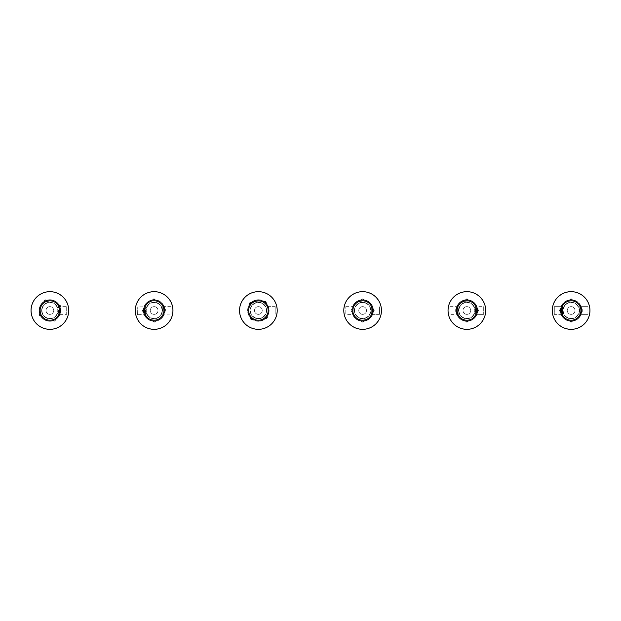<?xml version="1.0" encoding="UTF-8"?>
<svg xmlns="http://www.w3.org/2000/svg" width="621" height="621" viewBox="0 0 621 621"><rect width="100%" height="100%" fill="white"/><g stroke="black" fill="none" stroke-linecap="round" stroke-linejoin="round"><path stroke-width="0.47" stroke-dasharray="3.1 2.33" d="M144.437 306.137A10.627 10.627 0 0 1 162.749 304.29A10.627 10.627 0 0 1 155.196 321.073A10.627 10.627 0 0 1 144.437 306.137M137.109 302.846A18.669 18.669 0 0 1 169.269 299.586A18.669 18.669 0 0 1 156.011 329.068A18.669 18.669 0 0 1 137.109 302.846M40.101 314.994A10.759 10.759 0 0 0 54.376 320.281A10.759 10.759 0 0 0 59.663 306.006A10.759 10.759 0 0 0 45.387 300.719A10.759 10.759 0 0 0 40.101 314.994L39.604 313.69L40.101 314.994M59.663 306.006L58.995 304.779L59.663 306.006A10.759 10.759 0 0 0 41.102 304.282A10.759 10.759 0 0 0 48.88 321.212A10.759 10.759 0 0 0 59.663 306.006A10.759 10.759 0 0 0 41.102 304.282A10.759 10.759 0 0 0 48.88 321.212A10.759 10.759 0 0 0 59.663 306.006M40.311 315.421L40.769 316.221L40.311 315.421L39.558 315.763L40.311 315.421M54.803 320.071L53.072 320.778L55.603 319.613L54.803 320.071L55.145 320.824L54.803 320.071M44.96 300.929L46.691 300.222L44.161 301.387L44.96 300.929L44.619 300.176L44.96 300.929M58.894 306.355A9.92 9.92 0 0 0 41.786 304.764A9.92 9.92 0 0 0 48.958 320.374A9.92 9.92 0 0 0 58.894 306.355A9.92 9.92 0 0 0 41.786 304.764A9.92 9.92 0 0 0 48.958 320.374A9.92 9.92 0 0 0 58.894 306.355M56.131 315.864A8.236 8.236 0 0 0 51.403 302.404A8.236 8.236 0 0 0 42.112 313.232A8.236 8.236 0 0 0 56.131 315.864A8.236 8.236 0 0 0 51.403 302.404A8.236 8.236 0 0 0 42.112 313.232A8.236 8.236 0 0 0 56.131 315.864M57.155 316.741A9.587 9.587 0 0 0 51.652 301.084A9.587 9.587 0 0 0 40.839 313.675A9.587 9.587 0 0 0 57.155 316.741A9.587 9.587 0 0 0 51.652 301.084A9.587 9.587 0 0 0 40.839 313.675A9.587 9.587 0 0 0 57.155 316.741A9.587 9.587 0 0 0 51.652 301.084A9.587 9.587 0 0 0 40.839 313.675A9.587 9.587 0 0 0 57.155 316.741A9.587 9.587 0 0 0 51.652 301.084A9.587 9.587 0 0 0 40.839 313.675A9.587 9.587 0 0 0 57.155 316.741M66.695 306.634L66.695 314.366L66.695 306.634L58.56 306.634L58.56 314.366L58.56 306.634A9.501 9.501 0 0 0 40.381 310.5C39.806 300.611 55.059 297.366 58.56 306.634M49.882 314.366A3.866 3.866 0 0 0 53.227 308.567A3.866 3.866 0 0 0 46.528 308.567A3.866 3.866 0 0 0 49.882 314.366A3.866 3.866 0 0 0 53.227 308.567A3.866 3.866 0 0 0 46.528 308.567A3.866 3.866 0 0 0 49.882 314.366M49.882 318.736A8.236 8.236 0 0 0 57.016 306.378A8.236 8.236 0 0 0 42.748 306.378A8.236 8.236 0 0 0 49.882 318.736A8.236 8.236 0 0 0 57.016 306.378A8.236 8.236 0 0 0 42.748 306.378A8.236 8.236 0 0 0 49.882 318.736A8.236 8.236 0 0 0 57.016 306.378A8.236 8.236 0 0 0 42.748 306.378A8.236 8.236 0 0 0 49.882 318.736A8.236 8.236 0 0 0 57.016 306.378A8.236 8.236 0 0 0 42.748 306.378A8.236 8.236 0 0 0 49.882 318.736M49.882 320.087A9.587 9.587 0 0 0 58.18 305.711A9.587 9.587 0 0 0 41.584 305.711A9.587 9.587 0 0 0 49.882 320.087A9.587 9.587 0 0 0 58.18 305.711A9.587 9.587 0 0 0 41.584 305.711A9.587 9.587 0 0 0 49.882 320.087M171.008 314.055L170.868 306.324L171.008 314.055L162.873 314.21L162.733 306.471L162.873 314.21C160.179 321.647 148.497 321.857 145.524 314.529L137.388 314.676L137.249 306.945L137.388 314.676M145.524 314.529L145.384 306.79L145.524 314.529A9.501 9.501 0 0 0 162.873 314.21M154.055 306.634A3.866 3.866 0 0 0 150.818 312.495A3.866 3.866 0 0 0 157.517 312.371A3.866 3.866 0 0 0 154.055 306.634A3.866 3.866 0 0 0 150.818 312.495A3.866 3.866 0 0 0 157.517 312.371A3.866 3.866 0 0 0 154.055 306.634M153.977 302.264A8.236 8.236 0 0 0 147.068 314.754A8.236 8.236 0 0 0 161.336 314.49A8.236 8.236 0 0 0 153.977 302.264A8.236 8.236 0 0 0 147.068 314.754A8.236 8.236 0 0 0 161.336 314.49A8.236 8.236 0 0 0 153.977 302.264A8.236 8.236 0 0 0 147.068 314.754A8.236 8.236 0 0 0 161.336 314.49A8.236 8.236 0 0 0 153.977 302.264A8.236 8.236 0 0 0 147.068 314.754A8.236 8.236 0 0 0 161.336 314.49A8.236 8.236 0 0 0 153.977 302.264M153.954 300.921A9.587 9.587 0 0 0 145.919 315.445A9.587 9.587 0 0 0 162.516 315.142A9.587 9.587 0 0 0 153.954 300.921A9.587 9.587 0 0 0 145.919 315.445A9.587 9.587 0 0 0 162.516 315.142A9.587 9.587 0 0 0 153.954 300.921M146.098 308.653A8.236 8.236 0 0 0 156.539 318.379A8.236 8.236 0 0 0 159.744 304.469A8.236 8.236 0 0 0 146.098 308.653A8.236 8.236 0 0 0 156.539 318.379A8.236 8.236 0 0 0 159.744 304.469A8.236 8.236 0 0 0 146.098 308.653M144.786 308.35A9.587 9.587 0 0 0 156.934 319.668A9.587 9.587 0 0 0 160.66 303.49A9.587 9.587 0 0 0 144.786 308.35A9.587 9.587 0 0 0 156.934 319.668A9.587 9.587 0 0 0 160.66 303.49A9.587 9.587 0 0 0 144.786 308.35A9.587 9.587 0 0 0 156.934 319.668A9.587 9.587 0 0 0 160.66 303.49A9.587 9.587 0 0 0 144.786 308.35A9.587 9.587 0 0 0 156.934 319.668A9.587 9.587 0 0 0 160.66 303.49A9.587 9.587 0 0 0 144.786 308.35M143.373 310.717A10.759 10.759 0 0 0 154.342 321.259A10.759 10.759 0 0 0 164.891 310.283A10.759 10.759 0 0 0 153.915 299.741A10.759 10.759 0 0 0 143.373 310.717L143.435 309.32L143.373 310.717M164.891 310.283A10.759 10.759 0 0 0 148.566 301.286A10.759 10.759 0 0 0 148.931 319.924A10.759 10.759 0 0 0 164.891 310.283L164.829 311.68L164.891 310.283M143.389 311.183L143.49 312.099L143.389 311.183L142.566 311.199L143.389 311.183M154.815 321.236L152.952 321.197L155.731 321.142L154.815 321.236L154.831 322.066L154.815 321.236M153.441 299.764L155.304 299.803L152.525 299.858L153.441 299.764L153.426 298.934L153.441 299.764M164.045 310.306A9.92 9.92 0 0 0 149.001 302.008A9.92 9.92 0 0 0 149.343 319.186A9.92 9.92 0 0 0 164.045 310.306A9.92 9.92 0 0 0 149.001 302.008A9.92 9.92 0 0 0 149.343 319.186A9.92 9.92 0 0 0 164.045 310.306M60.509 310.5A10.627 10.627 0 0 1 44.565 319.706A10.627 10.627 0 0 1 44.565 301.294A10.627 10.627 0 0 1 60.509 310.5M68.551 310.5A18.669 18.669 0 0 1 40.551 326.662A18.669 18.669 0 0 1 40.551 294.338A18.669 18.669 0 0 1 68.551 310.5M371.296 314.366L371.296 306.634L371.296 314.366L379.439 314.366L379.439 306.634L379.439 314.366L379.439 306.634L379.439 314.366L371.304 314.366L371.304 306.634L371.304 314.366C368.463 321.756 356.78 321.756 353.947 314.366L345.812 314.366L345.812 306.634L345.812 314.366M353.947 314.366L353.947 306.634L353.947 314.366A9.501 9.501 0 0 0 371.304 314.366M362.625 306.634A3.866 3.866 0 0 0 359.272 312.433A3.866 3.866 0 0 0 365.971 312.433A3.866 3.866 0 0 0 362.625 306.634A3.866 3.866 0 0 0 359.272 312.433A3.866 3.866 0 0 0 365.971 312.433A3.866 3.866 0 0 0 362.625 306.634M362.625 302.264A8.236 8.236 0 0 0 355.491 314.622A8.236 8.236 0 0 0 369.759 314.622A8.236 8.236 0 0 0 362.625 302.264A8.236 8.236 0 0 0 355.491 314.622A8.236 8.236 0 0 0 369.759 314.622A8.236 8.236 0 0 0 362.625 302.264A8.236 8.236 0 0 0 355.491 314.622A8.236 8.236 0 0 0 369.759 314.622A8.236 8.236 0 0 0 362.625 302.264A8.236 8.236 0 0 0 355.491 314.622A8.236 8.236 0 0 0 369.759 314.622A8.236 8.236 0 0 0 362.625 302.264M362.625 300.913A9.587 9.587 0 0 0 354.327 315.289A9.587 9.587 0 0 0 370.923 315.289A9.587 9.587 0 0 0 362.625 300.913A9.587 9.587 0 0 0 354.327 315.289A9.587 9.587 0 0 0 370.923 315.289A9.587 9.587 0 0 0 362.625 300.913M267.046 306.634L267.046 314.366L267.046 306.634L275.188 306.634L275.188 314.366L275.188 306.634L275.188 314.366L275.188 306.634L267.053 306.634L267.053 314.366L267.053 306.634A9.501 9.501 0 0 0 248.874 310.5C248.299 300.611 263.552 297.366 267.053 306.634M258.375 314.366A3.866 3.866 0 0 0 261.728 308.567A3.866 3.866 0 0 0 255.029 308.567A3.866 3.866 0 0 0 258.375 314.366A3.866 3.866 0 0 0 261.728 308.567A3.866 3.866 0 0 0 255.029 308.567A3.866 3.866 0 0 0 258.375 314.366M258.375 318.736A8.236 8.236 0 0 0 265.509 306.378A8.236 8.236 0 0 0 251.241 306.378A8.236 8.236 0 0 0 258.375 318.736A8.236 8.236 0 0 0 265.509 306.378A8.236 8.236 0 0 0 251.241 306.378A8.236 8.236 0 0 0 258.375 318.736A8.236 8.236 0 0 0 265.509 306.378A8.236 8.236 0 0 0 251.241 306.378A8.236 8.236 0 0 0 258.375 318.736A8.236 8.236 0 0 0 265.509 306.378A8.236 8.236 0 0 0 251.241 306.378A8.236 8.236 0 0 0 258.375 318.736A8.236 8.236 0 0 0 265.509 306.378A8.236 8.236 0 0 0 251.241 306.378A8.236 8.236 0 0 0 258.375 318.736A8.236 8.236 0 0 0 265.509 306.378A8.236 8.236 0 0 0 251.241 306.378A8.236 8.236 0 0 0 258.375 318.736A8.236 8.236 0 0 0 265.509 306.378A8.236 8.236 0 0 0 251.241 306.378A8.236 8.236 0 0 0 258.375 318.736A8.236 8.236 0 0 0 265.509 306.378A8.236 8.236 0 0 0 251.241 306.378A8.236 8.236 0 0 0 258.375 318.736M258.375 320.087A9.587 9.587 0 0 0 266.673 305.711A9.587 9.587 0 0 0 250.077 305.711A9.587 9.587 0 0 0 258.375 320.087A9.587 9.587 0 0 0 266.673 305.711A9.587 9.587 0 0 0 250.077 305.711A9.587 9.587 0 0 0 258.375 320.087A9.587 9.587 0 0 0 266.673 305.711A9.587 9.587 0 0 0 250.077 305.711A9.587 9.587 0 0 0 258.375 320.087A9.587 9.587 0 0 0 266.673 305.711A9.587 9.587 0 0 0 250.077 305.711A9.587 9.587 0 0 0 258.375 320.087A9.587 9.587 0 0 0 266.673 305.711A9.587 9.587 0 0 0 250.077 305.711A9.587 9.587 0 0 0 258.375 320.087A9.587 9.587 0 0 0 266.673 305.711A9.587 9.587 0 0 0 250.077 305.711A9.587 9.587 0 0 0 258.375 320.087M267.046 314.366L267.053 314.366A9.501 9.501 0 0 1 248.874 310.5C248.299 300.603 263.568 297.366 267.061 306.65A9.501 9.501 0 0 0 248.874 310.5A9.501 9.501 0 0 0 267.061 314.35M251.466 314.987A8.236 8.236 0 0 0 265.718 314.242A8.236 8.236 0 0 0 257.948 302.272A8.236 8.236 0 0 0 251.466 314.987A8.236 8.236 0 0 0 265.718 314.242A8.236 8.236 0 0 0 257.948 302.272A8.236 8.236 0 0 0 251.466 314.987M250.341 315.716A9.587 9.587 0 0 0 266.914 314.847A9.587 9.587 0 0 0 257.878 300.929A9.587 9.587 0 0 0 250.341 315.716A9.587 9.587 0 0 0 266.914 314.847A9.587 9.587 0 0 0 257.878 300.929A9.587 9.587 0 0 0 250.341 315.716A9.587 9.587 0 0 0 266.914 314.847A9.587 9.587 0 0 0 257.878 300.929A9.587 9.587 0 0 0 250.341 315.716A9.587 9.587 0 0 0 266.914 314.847A9.587 9.587 0 0 0 257.878 300.929A9.587 9.587 0 0 0 250.341 315.716M251.358 318.658A10.759 10.759 0 0 0 266.533 317.517A10.759 10.759 0 0 0 265.392 302.342A10.759 10.759 0 0 0 250.216 303.483A10.759 10.759 0 0 0 251.358 318.658L250.364 317.68L251.358 318.658M265.392 302.342A10.759 10.759 0 0 0 247.802 308.505A10.759 10.759 0 0 0 261.93 320.653A10.759 10.759 0 0 0 265.392 302.342L266.386 303.32L265.392 302.342M251.722 318.961L252.468 319.497L251.722 318.961L251.187 319.582L251.722 318.961M266.836 317.152L265.563 318.511L267.372 316.407L266.836 317.152L267.457 317.688L266.836 317.152M249.921 303.848L251.195 302.489L249.378 304.593L249.921 303.848L249.293 303.312L249.921 303.848M264.849 302.978A9.92 9.92 0 0 0 248.625 308.66A9.92 9.92 0 0 0 261.658 319.862A9.92 9.92 0 0 0 264.849 302.978A9.92 9.92 0 0 0 248.625 308.66A9.92 9.92 0 0 0 261.658 319.862A9.92 9.92 0 0 0 264.849 302.978M269.002 310.5A10.627 10.627 0 0 1 253.065 319.706A10.627 10.627 0 0 1 253.065 301.294A10.627 10.627 0 0 1 269.002 310.5M277.044 310.5A18.669 18.669 0 0 1 249.044 326.662A18.669 18.669 0 0 1 249.044 294.338A18.669 18.669 0 0 1 277.044 310.5M362.625 320.087A9.587 9.587 0 0 0 370.923 305.711A9.587 9.587 0 0 0 354.327 305.711A9.587 9.587 0 0 0 362.625 320.087A9.587 9.587 0 0 0 370.923 305.711A9.587 9.587 0 0 0 354.327 305.711A9.587 9.587 0 0 0 362.625 320.087A9.587 9.587 0 0 0 370.923 305.711A9.587 9.587 0 0 0 354.327 305.711A9.587 9.587 0 0 0 362.625 320.087A9.587 9.587 0 0 0 370.923 305.711A9.587 9.587 0 0 0 354.327 305.711A9.587 9.587 0 0 0 362.625 320.087M362.625 318.736A8.236 8.236 0 0 0 369.759 306.378A8.236 8.236 0 0 0 355.491 306.378A8.236 8.236 0 0 0 362.625 318.736A8.236 8.236 0 0 0 369.759 306.378A8.236 8.236 0 0 0 355.491 306.378A8.236 8.236 0 0 0 362.625 318.736A8.236 8.236 0 0 0 369.759 306.378A8.236 8.236 0 0 0 355.491 306.378A8.236 8.236 0 0 0 362.625 318.736A8.236 8.236 0 0 0 369.759 306.378A8.236 8.236 0 0 0 355.491 306.378A8.236 8.236 0 0 0 362.625 318.736M353.124 310.5C352.549 300.603 367.818 297.366 371.304 306.65A9.501 9.501 0 0 0 353.124 310.5A9.501 9.501 0 0 0 371.304 314.35M367.508 303.863A8.236 8.236 0 0 0 354.436 309.584A8.236 8.236 0 0 0 365.924 318.045A8.236 8.236 0 0 0 367.508 303.863A8.236 8.236 0 0 0 354.436 309.584A8.236 8.236 0 0 0 365.924 318.045A8.236 8.236 0 0 0 367.508 303.863M368.307 302.784A9.587 9.587 0 0 0 353.101 309.437A9.587 9.587 0 0 0 366.468 319.279A9.587 9.587 0 0 0 368.307 302.784A9.587 9.587 0 0 0 353.101 309.437A9.587 9.587 0 0 0 366.468 319.279A9.587 9.587 0 0 0 368.307 302.784A9.587 9.587 0 0 0 353.101 309.437A9.587 9.587 0 0 0 366.468 319.279A9.587 9.587 0 0 0 368.307 302.784A9.587 9.587 0 0 0 353.101 309.437A9.587 9.587 0 0 0 366.468 319.279A9.587 9.587 0 0 0 368.307 302.784M373.384 310.5A10.759 10.759 0 0 0 362.625 299.741A10.759 10.759 0 0 0 351.866 310.5A10.759 10.759 0 0 0 362.625 321.259A10.759 10.759 0 0 0 373.384 310.5L373.291 311.889L373.384 310.5M351.866 310.5A10.759 10.759 0 0 0 368.005 319.823A10.759 10.759 0 0 0 368.005 301.177A10.759 10.759 0 0 0 351.866 310.5L351.952 309.111L351.866 310.5M373.376 310.026L373.291 309.111L373.376 310.026L374.199 310.026L373.376 310.026M362.152 299.749L364.015 299.827L361.236 299.827L362.152 299.749L362.152 298.926L362.152 299.749M363.099 321.251L361.236 321.173L364.015 321.173L363.099 321.251L363.099 322.074L363.099 321.251M352.705 310.5A9.92 9.92 0 0 0 367.585 319.093A9.92 9.92 0 0 0 367.585 301.907A9.92 9.92 0 0 0 352.705 310.5A9.92 9.92 0 0 0 367.585 319.093A9.92 9.92 0 0 0 367.585 301.907A9.92 9.92 0 0 0 352.705 310.5M373.252 310.5A10.627 10.627 0 0 1 357.308 319.706A10.627 10.627 0 0 1 357.308 301.294A10.627 10.627 0 0 1 373.252 310.5M381.286 310.5A18.669 18.669 0 0 1 353.287 326.662A18.669 18.669 0 0 1 353.287 294.338A18.669 18.669 0 0 1 381.286 310.5M483.689 306.634L483.689 314.366L483.689 306.634L483.689 314.366L483.689 306.634L475.546 306.634L475.546 314.366L475.546 306.634L475.539 314.366L483.689 314.366L475.546 314.366L475.539 306.634A9.501 9.501 0 0 0 457.374 310.5C456.8 300.611 472.045 297.366 475.546 306.634L483.689 306.634M466.868 314.366A3.866 3.866 0 0 0 470.221 308.567A3.866 3.866 0 0 0 463.522 308.567A3.866 3.866 0 0 0 466.868 314.366A3.866 3.866 0 0 0 470.221 308.567A3.866 3.866 0 0 0 463.522 308.567A3.866 3.866 0 0 0 466.868 314.366M466.868 318.736A8.236 8.236 0 0 0 474.009 306.378A8.236 8.236 0 0 0 459.734 306.378A8.236 8.236 0 0 0 466.868 318.736A8.236 8.236 0 0 0 474.009 306.378A8.236 8.236 0 0 0 459.734 306.378A8.236 8.236 0 0 0 466.868 318.736A8.236 8.236 0 0 0 474.009 306.378A8.236 8.236 0 0 0 459.734 306.378A8.236 8.236 0 0 0 466.868 318.736A8.236 8.236 0 0 0 474.009 306.378A8.236 8.236 0 0 0 459.734 306.378A8.236 8.236 0 0 0 466.868 318.736A8.236 8.236 0 0 0 474.009 306.378A8.236 8.236 0 0 0 459.734 306.378A8.236 8.236 0 0 0 466.868 318.736A8.236 8.236 0 0 0 474.009 306.378A8.236 8.236 0 0 0 459.734 306.378A8.236 8.236 0 0 0 466.868 318.736A8.236 8.236 0 0 0 474.009 306.378A8.236 8.236 0 0 0 459.734 306.378A8.236 8.236 0 0 0 466.868 318.736A8.236 8.236 0 0 0 474.009 306.378A8.236 8.236 0 0 0 459.734 306.378A8.236 8.236 0 0 0 466.868 318.736M466.868 320.087A9.587 9.587 0 0 0 475.174 305.711A9.587 9.587 0 0 0 458.57 305.711A9.587 9.587 0 0 0 466.868 320.087A9.587 9.587 0 0 0 475.174 305.711A9.587 9.587 0 0 0 458.57 305.711A9.587 9.587 0 0 0 466.868 320.087A9.587 9.587 0 0 0 475.174 305.711A9.587 9.587 0 0 0 458.57 305.711A9.587 9.587 0 0 0 466.868 320.087A9.587 9.587 0 0 0 475.174 305.711A9.587 9.587 0 0 0 458.57 305.711A9.587 9.587 0 0 0 466.868 320.087A9.587 9.587 0 0 0 475.174 305.711A9.587 9.587 0 0 0 458.57 305.711A9.587 9.587 0 0 0 466.868 320.087A9.587 9.587 0 0 0 475.174 305.711A9.587 9.587 0 0 0 458.57 305.711A9.587 9.587 0 0 0 466.868 320.087M450.054 314.366L450.054 306.634L450.054 314.366L458.197 314.366L458.197 306.634L458.197 314.366M474.615 307.682A8.236 8.236 0 0 0 460.565 305.206A8.236 8.236 0 0 0 465.44 318.612A8.236 8.236 0 0 0 474.615 307.682A8.236 8.236 0 0 0 460.565 305.206A8.236 8.236 0 0 0 465.44 318.612A8.236 8.236 0 0 0 474.615 307.682M475.88 307.224A9.587 9.587 0 0 0 459.532 304.337A9.587 9.587 0 0 0 465.207 319.939A9.587 9.587 0 0 0 475.88 307.224A9.587 9.587 0 0 0 459.532 304.337A9.587 9.587 0 0 0 465.207 319.939A9.587 9.587 0 0 0 475.88 307.224A9.587 9.587 0 0 0 459.532 304.337A9.587 9.587 0 0 0 465.207 319.939A9.587 9.587 0 0 0 475.88 307.224A9.587 9.587 0 0 0 459.532 304.337A9.587 9.587 0 0 0 465.207 319.939A9.587 9.587 0 0 0 475.88 307.224M477.634 310.5A10.759 10.759 0 0 0 466.868 299.741A10.759 10.759 0 0 0 456.109 310.5A10.759 10.759 0 0 0 466.868 321.259A10.759 10.759 0 0 0 477.634 310.5L477.541 311.889L477.634 310.5M456.109 310.5L456.202 309.111L456.109 310.5A10.759 10.759 0 0 0 472.255 319.823A10.759 10.759 0 0 0 472.255 301.177A10.759 10.759 0 0 0 456.109 310.5A10.759 10.759 0 0 0 472.255 319.823A10.759 10.759 0 0 0 472.255 301.177A10.759 10.759 0 0 0 456.109 310.5M477.619 310.026L477.541 309.111L477.619 310.026L478.449 310.026L477.619 310.026M466.402 299.749L468.257 299.827L465.478 299.827L466.402 299.749L466.402 298.926L466.402 299.749M467.341 321.251L465.478 321.173L468.257 321.173L467.341 321.251L467.341 322.074L467.341 321.251M456.947 310.5A9.92 9.92 0 0 0 471.828 319.093A9.92 9.92 0 0 0 471.828 301.907A9.92 9.92 0 0 0 456.947 310.5A9.92 9.92 0 0 0 471.828 319.093A9.92 9.92 0 0 0 471.828 301.907A9.92 9.92 0 0 0 456.947 310.5M477.495 310.5A10.627 10.627 0 0 1 461.558 319.706A10.627 10.627 0 0 1 461.558 301.294A10.627 10.627 0 0 1 477.495 310.5M485.537 310.5A18.669 18.669 0 0 1 457.537 326.662A18.669 18.669 0 0 1 457.537 294.338A18.669 18.669 0 0 1 485.537 310.5M587.932 306.634L587.932 314.366L587.932 306.634L587.932 314.366L587.932 306.634L579.797 306.634L579.789 314.366L587.932 314.366L579.797 314.366L579.789 306.634L579.797 314.366L579.797 306.634L587.932 306.634M562.44 314.366L554.305 314.366L554.305 306.634L554.305 314.366L554.305 306.634L554.305 314.366L562.447 314.366L562.447 306.634L562.44 314.366A9.501 9.501 0 0 0 579.797 314.366M571.118 320.087A9.587 9.587 0 0 0 579.416 305.711A9.587 9.587 0 0 0 562.82 305.711A9.587 9.587 0 0 0 571.118 320.087A9.587 9.587 0 0 0 579.416 305.711A9.587 9.587 0 0 0 562.82 305.711A9.587 9.587 0 0 0 571.118 320.087A9.587 9.587 0 0 0 579.416 305.711A9.587 9.587 0 0 0 562.82 305.711A9.587 9.587 0 0 0 571.118 320.087A9.587 9.587 0 0 0 579.416 305.711A9.587 9.587 0 0 0 562.82 305.711A9.587 9.587 0 0 0 571.118 320.087A9.587 9.587 0 0 0 579.416 305.711A9.587 9.587 0 0 0 562.82 305.711A9.587 9.587 0 0 0 571.118 320.087A9.587 9.587 0 0 0 579.416 305.711A9.587 9.587 0 0 0 562.82 305.711A9.587 9.587 0 0 0 571.118 320.087M571.118 318.736A8.236 8.236 0 0 0 578.252 306.378A8.236 8.236 0 0 0 563.984 306.378A8.236 8.236 0 0 0 571.118 318.736A8.236 8.236 0 0 0 578.252 306.378A8.236 8.236 0 0 0 563.984 306.378A8.236 8.236 0 0 0 571.118 318.736A8.236 8.236 0 0 0 578.252 306.378A8.236 8.236 0 0 0 563.984 306.378A8.236 8.236 0 0 0 571.118 318.736A8.236 8.236 0 0 0 578.252 306.378A8.236 8.236 0 0 0 563.984 306.378A8.236 8.236 0 0 0 571.118 318.736A8.236 8.236 0 0 0 578.252 306.378A8.236 8.236 0 0 0 563.984 306.378A8.236 8.236 0 0 0 571.118 318.736A8.236 8.236 0 0 0 578.252 306.378A8.236 8.236 0 0 0 563.984 306.378A8.236 8.236 0 0 0 571.118 318.736A8.236 8.236 0 0 0 578.252 306.378A8.236 8.236 0 0 0 563.984 306.378A8.236 8.236 0 0 0 571.118 318.736A8.236 8.236 0 0 0 578.252 306.378A8.236 8.236 0 0 0 563.984 306.378A8.236 8.236 0 0 0 571.118 318.736M554.305 306.634L562.44 306.634C565.281 299.244 576.963 299.244 579.797 306.634A9.501 9.501 0 0 0 562.44 306.634L554.305 306.634M571.118 314.366A3.866 3.866 0 0 0 574.472 308.567A3.866 3.866 0 0 0 567.773 308.567A3.866 3.866 0 0 0 571.118 314.366A3.866 3.866 0 0 0 574.472 308.567A3.866 3.866 0 0 0 567.773 308.567A3.866 3.866 0 0 0 571.118 314.366M564.101 314.816A8.236 8.236 0 0 0 578.368 314.42A8.236 8.236 0 0 0 570.893 302.264A8.236 8.236 0 0 0 564.101 314.816A8.236 8.236 0 0 0 578.368 314.42A8.236 8.236 0 0 0 570.893 302.264A8.236 8.236 0 0 0 564.101 314.816M562.952 315.522A9.587 9.587 0 0 0 579.548 315.057A9.587 9.587 0 0 0 570.854 300.921A9.587 9.587 0 0 0 562.952 315.522A9.587 9.587 0 0 0 579.548 315.057A9.587 9.587 0 0 0 570.854 300.921A9.587 9.587 0 0 0 562.952 315.522A9.587 9.587 0 0 0 579.548 315.057A9.587 9.587 0 0 0 570.854 300.921A9.587 9.587 0 0 0 562.952 315.522A9.587 9.587 0 0 0 579.548 315.057A9.587 9.587 0 0 0 570.854 300.921A9.587 9.587 0 0 0 562.952 315.522M581.877 310.5A10.759 10.759 0 0 0 571.118 299.741A10.759 10.759 0 0 0 560.359 310.5A10.759 10.759 0 0 0 571.118 321.259A10.759 10.759 0 0 0 581.877 310.5L581.792 311.889L581.877 310.5M560.359 310.5A10.759 10.759 0 0 0 576.498 319.823A10.759 10.759 0 0 0 576.498 301.177A10.759 10.759 0 0 0 560.359 310.5L560.445 309.111L560.359 310.5M581.869 310.026L581.792 309.111L581.869 310.026L582.692 310.026L581.869 310.026M570.645 299.749L572.508 299.827L569.729 299.827L570.645 299.749L570.645 298.926L570.645 299.749M571.592 321.251L569.729 321.173L572.508 321.173L571.592 321.251L571.592 322.074L571.592 321.251M561.198 310.5A9.92 9.92 0 0 0 576.078 319.093A9.92 9.92 0 0 0 576.078 301.907A9.92 9.92 0 0 0 561.198 310.5A9.92 9.92 0 0 0 576.078 319.093A9.92 9.92 0 0 0 576.078 301.907A9.92 9.92 0 0 0 561.198 310.5M581.745 310.5A10.627 10.627 0 0 1 565.809 319.706A10.627 10.627 0 0 1 565.809 301.294A10.627 10.627 0 0 1 581.745 310.5M589.787 310.5A18.669 18.669 0 0 1 561.788 326.662A18.669 18.669 0 0 1 561.788 294.338A18.669 18.669 0 0 1 589.787 310.5M40.412 314.855A10.425 10.425 0 0 1 50.844 300.122A10.425 10.425 0 0 1 58.39 316.524A10.425 10.425 0 0 1 40.412 314.855M59.352 306.145A10.425 10.425 0 0 0 41.374 304.476A10.425 10.425 0 0 0 48.912 320.878A10.425 10.425 0 0 0 59.352 306.145M39.915 314.56L39.162 314.901L39.915 314.56M53.942 320.467L54.283 321.212L53.942 320.467M59.453 305.579L60.206 305.237L59.453 305.579M59.849 306.44L60.594 306.099L59.849 306.44M45.822 300.533L45.48 299.788L45.822 300.533M49.882 318.402A7.902 7.902 0 0 0 56.728 306.549A7.902 7.902 0 0 0 43.035 306.549A7.902 7.902 0 0 0 49.882 318.402M153.985 302.598A7.902 7.902 0 0 0 147.356 314.575A7.902 7.902 0 0 0 161.041 314.327A7.902 7.902 0 0 0 153.985 302.598M143.707 310.71A10.425 10.425 0 0 1 159.162 301.371A10.425 10.425 0 0 1 159.519 319.419A10.425 10.425 0 0 1 143.707 310.71M164.549 310.29A10.425 10.425 0 0 0 148.737 301.581A10.425 10.425 0 0 0 149.094 319.629A10.425 10.425 0 0 0 164.549 310.29M143.373 310.244L142.543 310.259L143.373 310.244M153.868 321.259L153.884 322.082L153.868 321.259M164.868 309.817L165.691 309.801L164.868 309.817M164.883 310.756L165.714 310.741L164.883 310.756M154.388 299.741L154.373 298.918L154.388 299.741M362.625 302.598A7.902 7.902 0 0 0 355.779 314.451A7.902 7.902 0 0 0 369.464 314.451A7.902 7.902 0 0 0 362.625 302.598M258.375 318.402A7.902 7.902 0 0 0 265.221 306.549A7.902 7.902 0 0 0 251.536 306.549A7.902 7.902 0 0 0 258.375 318.402M251.575 318.402A10.425 10.425 0 0 1 254.928 300.657A10.425 10.425 0 0 1 268.621 312.433A10.425 10.425 0 0 1 251.575 318.402M265.175 302.598A10.425 10.425 0 0 0 248.136 308.567A10.425 10.425 0 0 0 261.821 320.343A10.425 10.425 0 0 0 265.175 302.598M251.008 318.34L250.473 318.969L251.008 318.34M266.215 317.867L266.844 318.41L266.215 317.867M265.027 302.039L265.571 301.418L265.027 302.039M265.741 302.66L266.285 302.031L265.741 302.66M250.535 303.133L249.906 302.59L250.535 303.133M373.05 310.5A10.425 10.425 0 0 1 357.409 319.528A10.425 10.425 0 0 1 357.409 301.472A10.425 10.425 0 0 1 373.05 310.5M352.2 310.5A10.425 10.425 0 0 0 367.834 319.528A10.425 10.425 0 0 0 367.834 301.472A10.425 10.425 0 0 0 352.2 310.5M373.376 310.974L374.199 310.974L373.376 310.974M363.099 299.749L363.099 298.926L363.099 299.749M351.874 310.974L351.051 310.974L351.874 310.974M351.874 310.026L351.051 310.026L351.874 310.026M362.152 321.251L362.152 322.074L362.152 321.251M466.868 318.402A7.902 7.902 0 0 0 473.714 306.549A7.902 7.902 0 0 0 460.029 306.549A7.902 7.902 0 0 0 466.868 318.402M477.293 310.5A10.425 10.425 0 0 1 461.659 319.528A10.425 10.425 0 0 1 461.659 301.472A10.425 10.425 0 0 1 477.293 310.5M456.443 310.5A10.425 10.425 0 0 0 472.084 319.528A10.425 10.425 0 0 0 472.084 301.472A10.425 10.425 0 0 0 456.443 310.5M477.619 310.974L478.449 310.974L477.619 310.974M467.341 299.749L467.341 298.926L467.341 299.749M456.117 310.974L455.294 310.974L456.117 310.974M456.117 310.026L455.294 310.026L456.117 310.026M466.402 321.251L466.402 322.074L466.402 321.251M571.118 318.402A7.902 7.902 0 0 0 577.965 306.549A7.902 7.902 0 0 0 564.272 306.549A7.902 7.902 0 0 0 571.118 318.402M581.543 310.5A10.425 10.425 0 0 1 565.91 319.528A10.425 10.425 0 0 1 565.91 301.472A10.425 10.425 0 0 1 581.543 310.5M560.693 310.5A10.425 10.425 0 0 0 576.335 319.528A10.425 10.425 0 0 0 576.335 301.472A10.425 10.425 0 0 0 560.693 310.5M581.869 310.974L582.692 310.974L581.869 310.974M571.592 299.749L571.592 298.926L571.592 299.749M560.367 310.974L559.544 310.974L560.367 310.974M560.367 310.026L559.544 310.026L560.367 310.026M570.645 321.251L570.645 322.074L570.645 321.251M40.769 316.221L39.558 315.763L39.162 314.901L39.604 313.69M55.603 319.613L55.145 320.824L54.283 321.212L53.072 320.778M58.995 304.779L60.206 305.237L60.594 306.099L60.159 307.31M44.161 301.387L44.619 300.176L45.48 299.788L46.691 300.222M40.381 310.5A9.501 9.501 0 0 0 58.56 314.366L66.695 314.366M170.868 306.324L162.733 306.471A9.501 9.501 0 0 0 145.384 306.79L137.249 306.945M143.49 312.099L142.566 311.199L142.543 310.259L143.435 309.32M155.731 321.142L154.831 322.066L153.884 322.082L152.952 321.197M164.767 308.901L165.691 309.801L165.714 310.741L164.829 311.68M152.525 299.858L153.426 298.934L154.373 298.918L155.304 299.803M371.296 306.634L371.304 306.634A9.501 9.501 0 0 0 353.947 306.634L345.812 306.634M252.468 319.497L251.187 319.582L250.473 318.969L250.364 317.68M267.372 316.407L267.457 317.688L266.844 318.41L265.563 318.511M264.282 301.503L265.571 301.418L266.285 302.031L266.386 303.32M249.378 304.593L249.293 303.312L249.906 302.59L251.195 302.489M373.291 309.111L374.199 310.026L374.199 310.974L373.291 311.889M361.236 299.827L362.152 298.926L363.099 298.926L364.015 299.827M351.952 311.889L351.051 310.974L351.051 310.026L351.952 309.111M364.015 321.173L363.099 322.074L362.152 322.074L361.236 321.173M457.374 310.5A9.501 9.501 0 0 0 475.546 314.366M450.054 306.634L458.197 306.634M458.189 314.35A9.501 9.501 0 0 0 475.554 314.35M475.554 306.65A9.501 9.501 0 0 0 458.189 306.65M477.541 309.111L478.449 310.026L478.449 310.974L477.541 311.889M465.478 299.827L466.402 298.926L467.341 298.926L468.257 299.827M456.202 311.889L455.294 310.974L455.294 310.026L456.202 309.111M468.257 321.173L467.341 322.074L466.402 322.074L465.478 321.173M562.432 314.35A9.501 9.501 0 0 0 579.804 314.35M579.804 306.65A9.501 9.501 0 0 0 562.432 306.65M581.792 309.111L582.692 310.026L582.692 310.974L581.792 311.889M569.729 299.827L570.645 298.926L571.592 298.926L572.508 299.827M560.445 311.889L559.544 310.974L559.544 310.026L560.445 309.111M572.508 321.173L571.592 322.074L570.645 322.074L569.729 321.173"/><path stroke-width="0.93" d="M146.401 327.671A18.832 18.832 0 0 0 171.303 318.224A18.832 18.832 0 0 0 161.856 293.329A18.832 18.832 0 0 0 136.954 302.776A18.832 18.832 0 0 0 146.401 327.671M49.882 291.668A18.832 18.832 0 0 0 31.05 310.5A18.832 18.832 0 0 0 49.882 329.332A18.832 18.832 0 0 0 68.714 310.5A18.832 18.832 0 0 0 49.882 291.668M258.375 291.668A18.832 18.832 0 0 0 239.543 310.5A18.832 18.832 0 0 0 258.375 329.332A18.832 18.832 0 0 0 277.207 310.5A18.832 18.832 0 0 0 258.375 291.668M362.625 291.668A18.832 18.832 0 0 0 343.793 310.5A18.832 18.832 0 0 0 362.625 329.332A18.832 18.832 0 0 0 381.457 310.5A18.832 18.832 0 0 0 362.625 291.668M466.868 291.668A18.832 18.832 0 0 0 448.044 310.5A18.832 18.832 0 0 0 466.868 329.332A18.832 18.832 0 0 0 485.7 310.5A18.832 18.832 0 0 0 466.868 291.668M571.118 291.668A18.832 18.832 0 0 0 552.286 310.5A18.832 18.832 0 0 0 571.118 329.332A18.832 18.832 0 0 0 589.95 310.5A18.832 18.832 0 0 0 571.118 291.668"/></g></svg>
